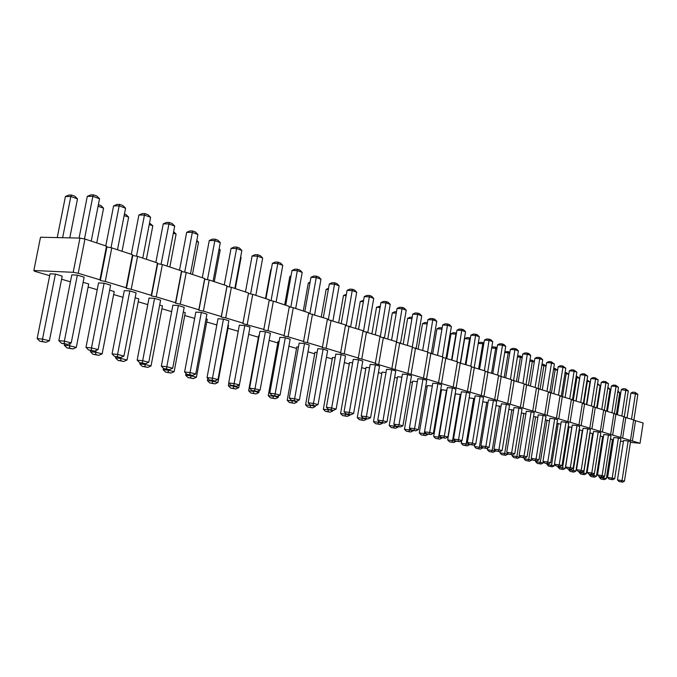 <?xml version="1.0" encoding="UTF-8"?>
<svg xmlns="http://www.w3.org/2000/svg" width="677" height="677" viewBox="0 0 677 677"><rect width="100%" height="100%" fill="white"/><g stroke="black" fill="none" stroke-linecap="round" stroke-linejoin="round"><path stroke-width="1.02" d="M630.448 442.335L640.036 443.3L374.94 363.507L375.38 363.194L361.763 359.072L357.896 358.361L358.302 358.023L344.229 353.766L340.303 353.039L340.658 352.683L326.119 348.283L322.117 347.546L322.43 347.166L307.4 342.621L303.321 341.86L303.575 341.462L288.03 336.757L283.875 335.987L284.078 335.555L267.982 330.689L263.742 329.902L269.294 299.801L252.741 294.343L248.434 293.53L248.527 292.955L231.373 287.302L226.981 286.473L227.007 285.863L209.218 279.999L204.733 279.152L204.691 278.509L186.234 272.425L181.656 271.553L181.538 270.876L162.37 264.555L157.69 263.675L157.487 262.947L137.566 256.388L132.785 255.474L132.489 254.713L111.781 247.884L106.898 246.953L106.501 246.149L84.947 239.04L79.945 238.092L40.51 237.229L33.85 270.504L34.493 271.223L49.666 275.691M79.945 238.092L73.201 272.306L33.85 270.504M640.036 443.3L643.15 423.007L633.596 420.146M630.473 440.405L633.638 419.875L623.856 416.947M620.674 437.444L623.898 416.668L613.87 413.664M610.637 434.406L613.912 413.376L603.639 410.296M600.347 431.291L603.681 410L593.145 406.843M589.802 428.092L593.187 406.547L582.381 403.306M578.979 424.817L582.432 403.001L571.337 399.675M567.876 421.458L571.388 399.362L560.006 395.952M556.477 418.014L560.057 395.63L548.378 392.127M544.782 414.468L548.429 391.797L536.429 388.192M532.765 410.829L536.48 387.853L524.15 384.164M520.418 407.097L524.21 383.808L511.533 380.009M507.733 403.255L511.592 379.653L498.568 375.743M494.684 399.303L498.627 375.38L485.223 371.36M481.262 395.241L485.282 370.979L471.497 366.849M467.46 391.061L471.556 366.46L457.364 362.203M453.243 386.762L457.432 361.806L442.809 357.414M438.603 382.327L442.876 357.007L427.813 352.489M423.514 377.766L427.889 352.065L412.361 347.403M407.96 373.061L412.428 346.971L396.417 342.164M391.924 368.203L396.494 341.724L379.975 336.765M375.38 363.194L380.051 336.3L362.999 331.18M358.302 358.023L363.084 330.706L345.465 325.417M340.658 352.683L345.558 324.935L327.355 319.468M322.43 347.166L327.44 318.96L308.627 313.316M303.575 341.462L308.72 312.791L293.276 307.705L289.248 306.943M284.078 335.555L289.35 306.41L273.364 301.138L269.192 300.351M61.599 279.212L70.433 281.81M88.128 287.023L97.234 289.714M113.651 294.546L123.002 297.305M138.226 301.79L147.789 304.608M161.896 308.763L171.653 311.64M184.728 315.49L194.654 318.418M206.747 321.981L216.826 324.952M227.997 328.243L238.219 331.256M248.679 334.336L258.428 337.205M269.133 340.362L277.798 342.917M288.893 346.184L296.534 348.435M307.993 351.812L314.678 353.783M326.466 357.253L332.255 358.962M344.339 362.525L349.281 363.981M361.645 367.619L365.792 368.847M378.409 372.562L381.803 373.56M394.657 377.351L397.348 378.138M410.414 381.997L412.428 382.59M425.698 386.499L427.085 386.905M440.532 390.866L441.328 391.103M592.29 435.582L592.883 435.76M602.335 438.544L603.148 438.781M612.338 440.185L613.379 440.312M620.504 441.159L623.415 441.506M263.886 329.445L242.899 323.598L242.975 323.124L225.703 317.894L221.294 317.073L221.311 316.557L203.396 311.141L198.894 310.303L198.835 309.761L180.243 304.134L175.648 303.279L175.512 302.695L156.209 296.856L151.513 295.976L151.284 295.367L131.228 289.291L126.43 288.402L126.117 287.75L105.248 281.429L100.348 280.515L99.934 279.821L78.219 273.246L73.201 272.306M353.631 413.461L362.787 361.078L358.522 359.792L353.259 359.318L344.06 411.751L349.315 412.386L348.782 414.197L350.948 414.73L353.631 413.461L349.315 412.386L358.522 359.792M335.166 357.701L332.517 357.464L323.352 409.255L328.48 409.873L327.99 411.667L330.164 412.2L332.83 410.947L328.54 409.509M317.107 352.455L314.949 352.268L305.572 404.863L310.726 405.472L310.252 407.309L312.503 407.859L315.22 406.589L310.794 405.108M336.139 409.094L345.507 355.874L341.106 354.545L335.809 354.088L326.39 407.342L331.679 407.977L331.163 409.822L333.397 410.38L336.139 409.094L331.679 407.977L341.106 354.545M279.152 341.436L278.078 341.352L268.244 395.639L273.449 396.248L273.026 398.152L275.429 398.745L278.247 397.433L273.516 395.867M298.447 347.039L296.814 346.895L287.209 400.327L292.388 400.936L291.948 402.807L294.267 403.374L297.034 402.087L292.456 400.564M318.063 404.575L327.66 350.5L323.107 349.129L317.784 348.672L308.137 402.79L313.451 403.416L312.969 405.303L315.279 405.878L318.063 404.575L313.451 403.416L323.107 349.129M304.515 343.527L299.158 343.087L289.274 398.084L294.622 398.711L294.156 400.64L296.543 401.233L299.386 399.904L294.622 398.711L304.515 343.527L309.22 344.948L299.386 399.904M280.075 395.072L290.145 339.202L285.279 337.738L279.897 337.307L269.768 393.227L275.141 393.845L274.701 395.808L277.172 396.426L280.075 395.072L275.141 393.845L285.279 337.738M259.181 335.657L258.716 335.614L248.637 390.798L253.867 391.399L253.469 393.345L250.854 393.041L248.637 390.798M385.992 372.511L382.048 372.138L373.476 421.636L378.519 422.262L377.978 423.954L375.456 423.633L373.476 421.636M369.583 367.729L366.045 367.399L357.278 417.633L362.356 418.259L361.823 419.985L363.871 420.485L366.443 419.266L362.356 418.259L362.508 417.37M402.925 425.791L411.489 375.735L407.596 374.567L402.426 374.076L393.828 424.166L398.99 424.801L398.406 426.51L400.378 427.001L402.925 425.791L398.99 424.801L407.596 374.567M387.007 421.805L395.757 371.004L391.746 369.794L386.542 369.312L377.749 420.155L382.945 420.789L382.378 422.533L384.409 423.04L387.007 421.805L382.945 420.789L391.746 369.794M352.649 362.796L349.535 362.508L340.582 413.503L345.676 414.129L345.168 415.89L347.276 416.406L349.899 415.17L345.676 414.129L345.786 413.503M370.581 417.701L379.526 366.113L375.397 364.869L370.158 364.395L361.171 416.017L366.392 416.651L365.842 418.428L367.941 418.953L370.581 417.701L366.392 416.651L375.397 364.869M437.901 383.69L432.798 383.19L424.555 431.824L429.658 432.468L429.04 434.118L430.894 434.575L433.365 433.398L429.658 432.468L437.901 383.69L441.556 384.79L433.365 433.398M418.369 429.65L426.747 380.33L422.973 379.196L417.836 378.697L409.424 428.05L414.552 428.693L413.952 430.369L415.864 430.843L418.369 429.65L414.552 428.693L422.973 379.196M401.901 377.157L397.585 376.734L389.199 425.511L394.209 426.146L393.65 427.805L391.145 427.492L389.199 425.511M417.337 381.659L412.665 381.202L404.457 429.286L409.441 429.912L408.857 431.545L406.369 431.224L404.457 429.286M565.989 422.262L559.21 464.862L562.02 465.564L568.773 423.1L565.989 422.262L561.225 421.729L554.446 464.219L559.21 464.862L558.5 466.25L556.122 465.928L554.446 464.219M549.479 420.857L545.417 419.952M537.834 417.396L533.552 416.507M539.01 459.81L546.009 416.245L543.081 415.365L538.249 414.832L531.217 458.422L536.049 459.065L535.355 460.504L536.836 460.876L539.01 459.81L536.049 459.065L543.081 415.365M554.683 418.86L549.885 418.327L542.979 461.359L547.778 462.002L547.075 463.415L548.522 463.77L550.663 462.721L547.778 462.002L554.683 418.86L557.543 419.715L550.663 462.721M525.877 413.842L521.375 412.978M488.007 402.595L482.769 401.799M500.98 406.445L495.996 405.625M514.748 453.742L522.018 409.018L518.929 408.087L514.029 407.562L506.726 452.312L511.626 452.964L510.94 454.445L512.506 454.834L514.748 453.742L511.626 452.964L518.929 408.087M506.354 404.304L501.42 403.78L493.973 449.139L498.907 449.782L498.238 451.288L499.846 451.694L502.114 450.586L498.907 449.782L506.354 404.304L509.527 405.261L502.114 450.586M527.044 456.814L534.178 412.682L531.166 411.777L526.3 411.244L519.132 455.409L523.998 456.053L523.313 457.517L524.836 457.897L527.044 456.814L523.998 456.053L531.166 411.777M513.598 410.194L508.859 409.348M474.679 398.635L469.161 397.864M493.423 400.412L485.832 446.515L489.132 447.336L496.69 401.393L493.423 400.412L488.456 399.887L480.865 445.864L485.832 446.515L485.172 448.047L482.684 447.725L480.865 445.864M432.273 386.034L427.322 385.543L419.275 432.942L424.225 433.576L423.633 435.176L425.452 435.624L427.856 434.473L424.225 433.576L432.307 386.042M447.912 437.037L455.943 389.123L452.388 388.056L447.319 387.549L439.246 435.489L444.315 436.132L443.689 437.748L445.491 438.197L447.912 437.037L444.315 436.132L452.388 388.056M446.845 390.367L441.556 389.757L433.669 436.496L438.594 437.13L437.985 438.704L435.531 438.391L433.669 436.496M462.044 440.566L469.914 393.329L466.461 392.288L461.426 391.78L453.522 439.051L458.549 439.695L457.914 441.286L459.658 441.717L462.044 440.566L458.549 439.695L466.461 392.288M475.779 444.002L483.488 397.416L480.128 396.409L475.127 395.893L467.384 442.504L472.385 443.156L471.734 444.713L473.435 445.136L475.779 444.002L472.385 443.156L480.128 396.409M460.961 394.556L455.393 393.853L447.666 439.957L452.558 440.583L451.94 442.132L453.658 442.555L455.985 441.438L452.558 440.583L460.284 394.352M590.048 432.908L583.726 473.062L586.299 473.697L592.595 433.661L589.879 432.882M604.663 476.219L610.959 435.802L608.445 435.04L603.816 434.507L597.495 474.949L602.124 475.584L601.396 476.896L602.665 477.209L604.663 476.219L602.124 475.584L608.445 435.04M594.398 473.655L600.804 432.738L598.231 431.968L593.56 431.427L587.128 472.368L591.791 473.003L591.072 474.332L592.375 474.662L594.398 473.655L591.791 473.003L598.231 431.968M579.698 429.827L573.267 470.473L575.907 471.124L582.305 430.606L579.19 429.768M587.754 428.812L583.049 428.279L576.508 469.72L581.204 470.354L580.485 471.708L581.822 472.038L583.879 471.023L581.204 470.354L587.754 428.812L590.395 429.607L583.879 471.023M569.095 426.679L562.553 467.815L565.261 468.484L571.769 427.475L568.223 426.578M577.007 425.579L570.347 467.646L573.089 468.332L579.724 426.392L577.007 425.579L572.277 425.038L565.617 467.003L570.347 467.646L569.636 469.017L567.275 468.696L565.617 467.003M560.827 424.225L556.968 423.311M239.396 384.908L249.999 327.118L244.786 325.544L239.345 325.138L228.691 382.979L234.115 383.58L233.734 385.636L236.383 386.296L239.396 384.908L234.115 383.58L244.786 325.544M212.73 380.719L212.646 381.193L217.96 382.505L228.504 325.502L227.997 325.349M265.384 331.747L254.984 388.801L260.086 390.079L270.419 333.262L265.384 331.747L259.976 331.332L249.585 388.192L254.984 388.801L254.577 390.815L251.878 390.502L249.585 388.192M123.942 356.043L136.094 292.819L129.823 290.932L124.289 290.619L112.069 353.893L117.578 354.452L117.392 356.762L120.574 357.558L123.942 356.043L117.578 354.452L129.823 290.932M148.779 362.254L160.601 300.199L154.559 298.379L149.042 298.041L137.16 360.156L142.661 360.723L142.432 362.982L145.496 363.735L148.779 362.254L142.661 360.723L154.559 298.379M178.373 305.547L172.88 305.192L161.329 366.181L166.804 366.756L166.542 368.965L169.487 369.693L172.703 368.229L166.804 366.756L178.373 305.547L184.195 307.299L172.703 368.229M96.126 350.474L95.779 352.26L102.151 353.843L114.235 291.559L109.649 290.196M121.141 357.304L120.912 358.488L127.048 360.003L138.785 298.853L135.146 297.77M168.565 369.591L168.438 370.251L174.141 371.665L185.261 312.656L183.289 312.072M201.323 312.461L195.839 312.089L184.601 371.986L190.068 372.57L189.755 374.728L192.598 375.43L195.746 373.992L190.068 372.57L201.323 312.461L206.925 314.145L195.746 373.992M145.259 363.718L145.115 364.48L151.03 365.944L162.446 305.877L159.67 305.056M191.041 375.261L190.939 375.82L196.44 377.182L207.264 319.189L206.053 318.833M217.969 379.543L228.851 320.746L223.444 319.121L217.986 318.732L207.044 377.58L212.485 378.181L212.138 380.279L214.88 380.965L217.969 379.543L212.485 378.181L223.444 319.121M594.22 473.748L593.932 475.584L596.445 476.21L602.632 436.64L600.304 435.954M614.682 478.724L620.877 438.781L618.414 438.044L613.819 437.503L607.599 477.471L612.203 478.106L611.466 479.401L612.71 479.705L614.682 478.724L612.203 478.106L618.414 438.044M604.138 476.481L603.892 478.055L606.347 478.656L612.431 439.551L610.468 438.967M628.154 440.972L623.585 440.439L617.466 479.934L622.036 480.568L621.3 481.838L622.518 482.142L624.456 481.169L622.036 480.568L628.154 440.972L630.549 441.7L624.456 481.169M71.246 342.867L84.143 277.172L77.356 275.133L71.804 274.87L58.84 340.624L64.357 341.149L64.281 343.577L67.725 344.432L71.246 342.867L64.357 341.149L77.356 275.133M49.404 340.785L62.208 276.106L55.421 274.083L50.039 273.83L37.159 338.568L42.516 339.075L42.482 341.479L45.934 342.325L49.404 340.785L42.516 339.075L55.421 274.083M70.146 343.357L69.672 345.803L76.289 347.436L88.721 283.976L83.136 282.317M98.114 349.586L110.63 285.152L104.106 283.189L98.563 282.893L85.979 347.394L91.497 347.927L91.361 350.305L94.678 351.126L98.114 349.586L91.497 347.927L104.106 283.189M84.947 239.04L78.219 273.246M106.501 246.149L99.934 279.821M106.898 246.953L100.348 280.515M111.781 247.884L105.248 281.429M132.489 254.713L126.117 287.75M132.785 255.474L126.43 288.402M137.566 256.388L131.228 289.291M157.487 262.947L151.284 295.367M157.69 263.675L151.513 295.976M162.37 264.555L156.209 296.856M181.538 270.876L175.512 302.695M181.656 271.553L175.648 303.279M186.234 272.425L180.243 304.134M204.691 278.509L198.835 309.761M204.733 279.152L198.894 310.303M209.218 279.999L203.396 311.141M227.007 285.863L221.311 316.557M226.981 286.473L221.294 317.073M231.373 287.302L225.703 317.894M248.527 292.955L242.975 323.124M248.434 293.53L242.899 323.598M252.741 294.343L247.223 324.401M273.364 301.138L267.982 330.689M293.276 307.705L288.03 336.757M312.512 314.043L307.4 342.621M331.112 320.17L326.119 348.283M349.104 326.102L344.229 353.766M366.519 331.84L361.763 359.072M383.385 337.4L378.731 364.209M399.726 342.782L395.173 369.185M415.56 348.003L411.108 374.009M430.919 353.064L426.569 378.688M445.821 357.981L441.565 383.224M460.292 362.745L456.12 387.633M474.34 367.374L470.253 391.907M487.982 371.868L483.979 396.07M501.251 376.243L497.324 400.107M514.148 380.491L510.297 404.034M526.689 384.629L522.915 407.85M538.9 388.649L535.194 411.565M550.782 392.567L547.143 415.187M562.35 396.383L558.787 418.708M573.622 400.099L570.119 422.135M584.606 403.712L581.162 425.486M595.311 407.241L591.926 428.744M605.746 410.685L602.428 431.918M615.926 414.036L612.668 435.015M625.861 417.311L622.654 438.044M635.559 420.51L632.403 440.989M358.539 329.208L364.26 296.594L369.54 296.873L373.746 298.405L367.823 332.272M373.746 298.405L371.665 296.281L369.566 295.519L363.515 331.281M338.678 322.667L343.484 295.51L346.142 295.654M321.253 316.921L326.17 289.35L328.337 289.46M341.216 323.504L347.073 290.374L352.378 290.636L356.72 292.219L350.661 326.619M356.72 292.219L354.604 290.061L352.438 289.274L346.218 325.561M284.687 304.87L289.849 276.419L290.915 276.461M303.271 310.997L308.306 282.986L309.939 283.062M323.318 317.606L329.318 283.951L334.658 284.196L339.143 285.829L332.94 320.771M339.143 285.829L336.994 283.638L334.751 282.817L328.345 319.654M304.828 311.513L310.971 277.316L316.337 277.545L320.974 279.229L314.619 314.737M320.974 279.229L318.791 277.003L316.472 276.157L309.888 313.553M285.711 305.209L292.007 270.453L297.406 270.656L302.196 272.399L295.688 308.5M302.196 272.399L299.97 270.14L297.575 269.26L290.797 307.231M265.486 298.54L270.775 269.632L271.24 269.649M387.811 338.855L392.313 312.892L396.257 313.129M371.935 333.626L376.53 307.273L380.076 307.485M407.368 345.304L412.725 314.136L417.895 314.45L421.729 315.837L416.194 348.215M421.729 315.837L419.748 313.815L417.836 313.121L412.335 346.937M391.594 340.108L397.06 308.467L402.273 308.771L406.225 310.201L400.564 343.061M406.225 310.201L404.211 308.153L402.24 307.434L396.51 342.181M355.56 328.227L360.257 301.485L363.371 301.654M375.329 334.743L380.923 302.627L386.161 302.915L390.24 304.396L384.451 337.747M390.24 304.396L388.192 302.306L386.152 301.57L380.271 336.816M437.528 355.239L442.656 324.968L447.768 325.298L451.373 326.61L446.067 358.057M451.373 326.61L449.46 324.655L447.649 323.995L442.428 356.855M422.676 350.347L427.915 319.629L433.052 319.959L436.775 321.304L431.351 353.208M436.775 321.304L434.829 319.316L432.967 318.639L427.61 351.972M403.23 343.941L407.63 318.342L411.946 318.622M418.191 348.867L422.507 323.64L427.179 323.945M565.126 397.297L569.349 370.81L574.113 371.216L569.721 398.812M569.349 370.81L571.447 369.803L573.825 370.006L574.113 371.216L576.863 372.215L572.463 399.879M557.569 370.454L555.182 369.6L551.459 392.795M553.532 369.464L555.182 369.6L554.928 368.406L557.603 370.226M546.068 366.342L543.893 365.563L540.102 389.047M541.82 365.394L543.893 365.563L543.648 364.361L546.127 365.961M542.294 389.766L546.669 362.601L551.51 362.999L554.395 364.048L549.842 392.398M554.395 364.048L551.247 361.772L551.51 362.999L546.957 391.306M553.854 393.582L558.161 366.756L562.959 367.162L565.777 368.186L561.301 396.189M565.777 368.186L562.68 365.944L562.959 367.162L558.483 395.106M534.263 362.127L532.308 361.425L528.449 385.205M529.786 361.222L532.308 361.425L532.08 360.215L534.356 361.569M496.893 348.773L495.674 348.333L491.587 373.061M491.663 348.029L495.674 348.333L495.488 347.089L497.079 347.665M509.696 353.343L508.207 352.81L504.204 377.216M504.729 352.539L508.207 352.81L508.012 351.583L509.84 352.429M518.227 381.836L522.771 353.953L527.679 354.342L530.726 355.45L526.004 384.502M530.726 355.45L528.974 353.648L527.442 353.089L522.949 383.394M505.694 377.707L510.331 349.45L515.273 349.831L518.404 350.974L513.589 380.389M518.404 350.974L516.627 349.146L515.053 348.57L510.45 379.272M530.421 385.856L534.881 358.336L539.755 358.725L542.717 359.809L538.08 388.505M542.717 359.809L540.991 358.031L539.501 357.49L539.755 358.725L535.109 387.405M522.145 357.794L520.418 357.177L516.483 381.269M517.431 356.94L520.418 357.177L520.207 355.958L522.263 357.067M483.742 344.068L482.786 343.73L478.622 368.787M478.233 343.391L482.786 343.73L482.625 342.477L483.928 342.943M492.822 373.467L497.544 344.83L502.52 345.202L497.603 375.041M497.544 344.83L499.838 343.747L502.326 343.933L502.52 345.202L505.744 346.37L500.836 376.167M441.946 329.132L437.494 355.23M432.73 353.665L436.953 328.785L441.912 329.124L442.149 327.956M451.948 359.995L456.975 330.148L462.052 330.494L465.556 331.764L460.36 362.77M465.556 331.764L463.669 329.834L461.917 329.191L456.823 361.603M446.854 358.319L450.992 333.778L455.926 334.125L451.593 359.876M456.281 334.252L455.807 332.856L453.336 332.686L450.992 333.778M465.962 364.615L470.887 335.183L475.923 335.53L479.333 336.774L474.238 367.357M479.333 336.774L477.471 334.87L475.77 334.243L470.811 366.215M479.578 369.1L484.402 340.074L489.412 340.438L492.721 341.64L487.728 371.825M492.721 341.64L490.893 339.761L489.234 339.16L484.393 370.691M470.21 339.228L469.542 338.991L465.294 364.395M460.588 362.847L464.642 338.635L469.542 338.991L469.398 337.73L470.397 338.094M597.452 384.756L594.118 407.021M597.512 384.375L600.135 385.67L596.674 407.689M607.447 411.244L611.39 386.025L616.028 386.449L618.507 387.346L614.394 413.757M618.507 387.346L615.689 385.272L616.028 386.449L611.923 412.716M597.258 407.884L601.269 382.361L605.932 382.776L608.479 383.707L604.299 410.414M608.479 383.707L605.61 381.6L605.932 382.776L601.768 409.373M586.891 381.066L587.399 381.117L583.845 403.577M587.069 379.941L587.399 381.117L589.972 382.04L586.46 404.33M586.815 404.44L590.894 378.604L595.591 379.018L598.206 379.966L593.949 406.995M598.206 379.966L595.278 377.834L595.591 379.018L591.351 405.938M576.051 377.292L579.571 378.316L575.992 400.877M579.571 378.316L576.643 376.192L576.922 377.368L573.326 400.039M576.11 400.911L580.257 374.753L584.996 375.168L580.68 402.417M580.257 374.753L582.322 373.763L584.691 373.966L584.996 375.168L587.67 376.141L583.346 403.484M564.94 373.425L566.192 373.535L562.536 396.443M568.765 374.457L566.192 373.535L565.921 372.35L565.117 372.282M245.463 291.948L252.089 256.008L257.539 256.177L262.676 258.039L255.83 295.358M262.676 258.039L260.366 255.694L257.802 254.755L250.592 293.936M240.614 257.175L241.114 257.353L235.334 288.605M265.934 298.692L272.391 263.353L277.815 263.539L271.037 300.698M272.391 263.353L275.319 262.041L278.027 262.134L277.815 263.539L282.774 265.342L276.098 302.044M131.304 254.324L138.887 215.049L144.446 215.074L150.616 217.317L142.771 258.098M150.616 217.317L148.068 214.744L144.988 213.619L144.446 215.074L136.517 256.185M155.862 262.414L163.233 223.85L168.768 223.918L174.708 226.076L167.084 266.112M174.708 226.076L172.22 223.545L169.25 222.462L161.058 264.309M179.507 270.208L186.674 232.338L192.2 232.431L197.921 234.504L190.499 273.83M197.921 234.504L195.475 232.033L192.615 230.984L184.694 272.129M124.153 215.557L128.655 217.165L122.046 251.269M149.228 224.519L152.816 225.796L146.384 259.291M196.609 241.452L198.547 242.138L192.454 274.473M202.288 277.714L209.269 240.513L214.77 240.631L220.287 242.637L213.069 281.268M220.287 242.637L217.892 240.2L215.134 239.201L207.458 279.669M173.363 233.142L176.096 234.115L169.842 267.017M219.01 249.458L220.203 249.881L214.27 281.666M224.265 284.958L231.06 248.4L236.535 248.544L241.858 250.473L234.826 288.436M241.858 250.473L239.506 248.087L236.848 247.113L229.41 286.93M607.751 388.386L610.045 389.207L606.643 410.981M617.39 414.519L621.266 389.597L628.298 390.9L624.245 417.015M628.298 390.9L625.523 388.86L625.87 390.02L621.841 415.991M617.788 391.975L619.726 392.668L616.383 414.189M627.097 417.717L630.913 393.083L637.852 394.378L633.867 420.197M637.852 394.378L635.128 392.364L635.483 393.515L631.514 419.173M79.065 238.067L87.291 196.372L92.867 196.33L99.544 198.759L91.226 241.114M99.544 198.759L96.887 196.076L93.553 194.858L92.867 196.33L84.481 238.956M57.24 237.593L65.415 196.533L70.823 196.491L77.5 198.877L69.782 237.864M77.5 198.877L74.885 196.237L71.55 195.044L70.823 196.491L62.639 237.712M98.072 206.231L103.573 208.194L96.76 242.933M105.781 245.912L113.592 205.893L119.16 205.884L125.575 208.22L117.502 249.771M125.575 208.22L122.977 205.588L119.778 204.42L119.16 205.884L111.011 247.74M332.94 410.321L332.83 410.947M315.347 405.845L315.22 406.589M278.543 395.783L278.247 397.433M297.245 400.902L297.034 402.087M253.934 391.018L258.826 392.626L255.957 393.955L253.469 393.345M259.215 390.485L258.826 392.626M378.714 421.128L378.519 422.262L382.488 423.243L379.958 424.437L377.978 423.954M382.564 422.812L382.488 423.243M366.528 418.775L366.443 419.266M349.992 414.62L349.899 415.17M394.446 424.784L394.209 426.146L398.059 427.094L395.571 428.279L393.65 427.805M409.703 428.338L409.441 429.912L413.173 430.834L410.727 432.002L408.857 431.545M543.343 461.731L543.14 463.009L540.297 462.306L539.62 463.686L541.041 464.041L543.14 463.009M547.067 420.138L540.297 462.306L535.625 461.68L537.284 463.373L539.62 463.686M535.778 460.732L535.625 461.68M531.834 459.057L531.657 460.165L528.737 459.446L528.068 460.851L529.532 461.206L531.657 460.165M535.634 416.736L528.737 459.446L524.032 458.82L525.716 460.529L528.068 460.851M524.201 457.813L524.032 458.82M520.021 456.315L519.868 457.254L516.873 456.51L516.212 457.931L517.71 458.304L519.868 457.254M523.896 413.249L516.873 456.51L512.142 455.875L513.843 457.618L516.212 457.931M512.311 454.809L512.142 455.875M482.642 447.675L479.333 447.218L478.698 448.716L480.323 449.113L482.583 448.022M486.771 402.223L479.333 447.218L474.509 446.583L476.286 448.394L478.698 448.716M474.865 444.442L474.509 446.583M495.437 450.628L495.344 451.178L492.187 450.4L491.544 451.872L493.118 452.261L495.344 451.178M499.474 405.997L492.187 450.4L487.389 449.765L489.141 451.551L491.544 451.872M487.668 448.047L487.389 449.765M507.894 453.505L507.767 454.259L504.695 453.497L504.043 454.944L505.575 455.325L507.767 454.259M511.846 409.678L504.695 453.497L499.931 452.862L501.657 454.622L504.043 454.944M500.142 451.542L499.931 452.862M469.516 444.459L466.131 443.951L465.505 445.466L467.172 445.881L469.466 444.772M473.714 398.347L466.131 443.951L461.274 443.317L463.076 445.153L465.505 445.466M461.706 440.735L461.274 443.317M446.481 390.257L438.594 437.13L442.123 438.002L439.754 439.136L437.985 438.704M579.3 471.674L579.182 472.436L583.726 473.062L583.032 474.357L580.756 474.044L579.182 472.436M568.815 469.059L568.697 469.846L573.267 470.473L572.581 471.793L570.288 471.48L568.697 469.846M558.076 466.351L557.95 467.189L562.553 467.815L561.868 469.161L563.222 469.491L565.261 468.484M558.22 423.447L551.569 465.099L550.883 466.461L548.565 466.14L546.931 464.473L554.336 465.784L552.271 466.8L550.883 466.461M547.067 463.576L546.931 464.473M554.573 464.337L554.336 465.784M207.797 378.341L207.374 380.609L212.646 381.193L212.316 383.224L214.973 383.884L217.96 382.505M239.226 384.985L238.736 387.65L233.607 386.381L233.243 388.378L235.816 389.004L238.736 387.65M228.691 382.979L231.026 385.331L233.675 385.992L228.352 385.788L230.62 388.073L233.243 388.378M228.843 383.14L228.352 385.788M90.667 350.542L90.43 351.727L95.779 352.26L95.643 354.545L98.834 355.332L102.151 353.843M115.801 356.771L115.572 357.938L120.912 358.488L120.734 360.714L123.798 361.467L127.048 360.003M163.394 368.263L163.132 369.684L168.438 370.251L168.175 372.375L171.027 373.078L174.141 371.665M140.004 362.77L139.792 363.913L145.115 364.48L144.895 366.655L142.229 366.367L139.792 363.913M185.989 373.382L185.642 375.244L190.939 375.82L190.635 377.901L193.385 378.578L196.44 377.182M589.532 474.213L589.413 474.966L593.932 475.584L593.23 476.87L594.491 477.175L596.445 476.21M599.526 476.684L599.407 477.429L603.892 478.055L603.19 479.316L600.948 479.003L599.407 477.429M64.552 344.068L64.315 345.278L69.672 345.803L69.587 348.139L72.896 348.96L76.289 347.436M364.26 296.594L366.926 295.384L369.566 295.519M343.484 295.51L346.37 294.326M326.17 289.35L328.548 288.275M347.073 290.374L349.781 289.138L352.438 289.274M289.849 276.419L291.025 275.886M308.306 282.986L310.1 282.174M329.318 283.951L332.077 282.698L334.751 282.817M310.971 277.316L313.789 276.047L316.472 276.157M292.007 270.453L294.876 269.158L297.575 269.26M270.775 269.632L271.282 269.404M392.313 312.892L394.818 311.742L396.485 311.835M376.53 307.273L380.305 306.173M412.725 314.136L415.246 312.96L417.836 313.121M397.06 308.467L399.633 307.282L402.24 307.434M360.257 301.485L363.608 300.343M380.923 302.627L383.537 301.426L386.152 301.57M442.656 324.968L445.102 323.826L447.649 323.995M427.915 319.629L430.394 318.478L432.967 318.639M407.63 318.342L410.093 317.208L412.175 317.335M422.507 323.64L424.928 322.514L427.39 322.675M576.863 372.215L573.825 370.006M553.718 368.305L554.928 368.406M542.006 364.226L543.648 364.361M546.669 362.601L548.827 361.577L551.247 361.772M558.161 366.756L560.285 365.741L562.68 365.944M529.981 360.046L532.08 360.215M491.747 347.529L493.076 346.903L495.488 347.089M504.856 351.752L508.012 351.583M522.771 353.953L524.997 352.903L527.442 353.089M510.331 349.45L512.591 348.384L515.053 348.57M534.881 358.336L537.073 357.295L539.501 357.49M517.6 355.865L520.207 355.958M478.258 343.205L480.188 342.3L482.625 342.477M505.744 346.37L503.933 344.517L502.326 343.933M436.953 328.785L439.339 327.676L441.819 327.837M456.975 330.148L459.378 329.022L461.917 329.191M456.476 333.101L455.807 332.856M470.887 335.183L473.248 334.074L475.77 334.243M484.402 340.074L486.729 338.974L489.234 339.16M464.642 338.635L466.952 337.561L469.398 337.73M600.135 385.67L597.613 383.715M611.39 386.025L613.37 385.061L615.689 385.272M601.269 382.361L603.275 381.388L605.61 381.6M589.972 382.04L587.103 379.949M590.894 378.604L592.934 377.622L595.278 377.834M587.67 376.141L584.691 373.966M568.782 374.381L565.921 372.35M252.089 256.008L255.077 254.679L257.802 254.755M241.114 257.353L240.665 256.896M282.774 265.342L280.506 263.04L278.027 262.134M138.887 215.049L142.212 213.602L144.988 213.619M163.233 223.85L166.483 222.437L169.25 222.462M186.674 232.338L189.856 230.942L192.615 230.984M128.655 217.165L126.15 214.626L124.45 214.017M152.816 225.796L149.515 223.004M198.547 242.138L196.812 240.386M209.269 240.513L212.383 239.142L215.134 239.201M176.096 234.115L173.642 231.661M220.203 249.881L219.136 248.797M231.06 248.4L234.107 247.046L236.848 247.113M610.045 389.207L607.904 387.405M621.266 389.597L623.221 388.649L625.523 388.86M619.726 392.668L617.94 391.01M630.913 393.083L632.843 392.144L635.128 392.364M87.291 196.372L90.769 194.883L93.553 194.858M65.415 196.533L68.842 195.069L71.55 195.044M103.573 208.194L101.008 205.613L98.377 204.666M113.592 205.893L116.994 204.429L119.778 204.42M344.06 411.751L346.159 413.875L348.782 414.197M350.948 414.73L346.159 413.875M323.352 409.255L325.425 411.354L327.99 411.667M330.164 412.2L325.425 411.354M305.572 404.863L307.68 406.995L312.503 407.859M307.68 406.995L310.252 407.309M326.39 407.342L328.523 409.509L331.163 409.822M333.397 410.38L328.523 409.509M268.244 395.639L270.428 397.848L273.026 398.152M275.429 398.745L270.428 397.848M287.209 400.327L289.358 402.493L294.267 403.374M289.358 402.493L291.948 402.807M308.137 402.79L310.311 404.99L312.969 405.303M315.279 405.878L310.311 404.99M289.274 398.084L291.482 400.327L296.543 401.233M291.482 400.327L294.156 400.64M269.768 393.227L272.019 395.495L274.701 395.808M277.172 396.426L272.019 395.495M255.957 393.955L250.854 393.041M379.958 424.437L375.456 423.633M357.278 417.633L359.284 419.664L363.871 420.485M359.284 419.664L361.823 419.985M393.828 424.166L395.825 426.188L398.406 426.51M400.378 427.001L395.825 426.188M377.749 420.155L379.78 422.211L382.378 422.533M384.409 423.04L379.78 422.211M340.582 413.503L342.621 415.576L345.168 415.89M347.276 416.406L342.621 415.576M361.171 416.017L363.236 418.107L365.842 418.428M367.941 418.953L363.236 418.107M424.555 431.824L426.493 433.796L430.894 434.575M426.493 433.796L429.04 434.118M409.424 428.05L411.388 430.047L413.952 430.369M415.864 430.843L411.388 430.047M395.571 428.279L391.145 427.492M410.727 432.002L406.369 431.224M562.02 465.564L559.913 466.597L556.122 465.928M559.913 466.597L558.5 466.25M541.041 464.041L537.284 463.373M529.532 461.206L525.716 460.529M531.217 458.422L532.943 460.182L535.355 460.504M536.836 460.876L532.943 460.182M542.979 461.359L544.68 463.093L548.522 463.77M544.68 463.093L547.075 463.415M517.71 458.304L513.843 457.618M480.323 449.113L476.286 448.394M493.118 452.261L489.141 451.551M506.726 452.312L508.495 454.123L510.94 454.445M512.506 454.834L508.495 454.123M493.973 449.139L495.767 450.967L499.846 451.694M495.767 450.967L498.238 451.288M519.132 455.409L520.884 457.195L523.313 457.517M524.836 457.897L520.884 457.195M505.575 455.325L501.657 454.622M467.172 445.881L463.076 445.153M489.132 447.336L486.822 448.462L482.684 447.725M486.822 448.462L485.172 448.047M419.275 432.942L421.162 434.862L425.452 435.624M421.162 434.862L423.633 435.176M439.246 435.489L441.159 437.427L443.689 437.748M445.491 438.197L441.159 437.427M439.754 439.136L435.531 438.391M453.522 439.051L455.401 440.955L457.914 441.286M459.658 441.717L455.401 440.955M467.384 442.504L469.237 444.391L471.734 444.713M473.435 445.136L469.237 444.391M447.666 439.957L449.494 441.819L451.94 442.132M453.658 442.555L449.494 441.819M586.299 473.697L584.319 474.679L580.756 474.044M584.319 474.679L583.032 474.357M597.495 474.949L599.077 476.574L601.396 476.896M602.665 477.209L599.077 476.574M587.128 472.368L588.745 474.01L591.072 474.332M592.375 474.662L588.745 474.01M575.907 471.124L573.901 472.114L570.288 471.48M573.901 472.114L572.581 471.793M576.508 469.72L578.141 471.387L581.822 472.038M578.141 471.387L580.485 471.708M557.95 467.189L559.566 468.839L561.868 469.161M563.222 469.491L559.566 468.839M573.089 468.332L571.007 469.356L567.275 468.696M571.007 469.356L569.636 469.017M552.271 466.8L548.565 466.14M231.026 385.331L233.734 385.636M233.675 385.992L236.383 386.296M207.374 380.609L209.675 382.928L212.316 383.224M214.973 383.884L209.675 382.928M235.816 389.004L230.62 388.073M260.086 390.079L257.133 391.45L251.878 390.502M257.133 391.45L254.577 390.815M112.069 353.893L114.641 356.483L117.392 356.762M120.574 357.558L114.641 356.483M137.16 360.156L139.69 362.694L142.432 362.982M145.496 363.735L139.69 362.694M161.329 366.181L163.8 368.669L169.487 369.693M163.8 368.669L166.542 368.965M90.43 351.727L92.969 354.274L98.834 355.332M92.969 354.274L95.643 354.545M115.572 357.938L118.06 360.435L123.798 361.467M118.06 360.435L120.734 360.714M163.132 369.684L165.526 372.088L168.175 372.375M171.027 373.078L165.526 372.088M184.601 371.986L187.03 374.432L192.598 375.43M187.03 374.432L189.755 374.728M151.03 365.944L147.848 367.383L142.229 366.367M147.848 367.383L144.895 366.655M185.642 375.244L187.994 377.605L190.635 377.901M193.385 378.578L187.994 377.605M207.044 377.58L209.421 379.983L212.138 380.279M214.88 380.965L209.421 379.983M589.413 474.966L590.97 476.557L593.23 476.87M594.491 477.175L590.97 476.557M607.599 477.471L609.173 479.079L611.466 479.401M612.71 479.705L609.173 479.079M606.347 478.656L604.417 479.621L600.948 479.003M604.417 479.621L603.19 479.316M617.466 479.934L619.023 481.516L622.518 482.142M619.023 481.516L621.3 481.838M58.84 340.624L61.522 343.315L64.281 343.577M67.725 344.432L61.522 343.315M37.159 338.568L39.808 341.225L42.482 341.479M45.934 342.325L39.808 341.225M64.315 345.278L66.905 347.876L69.587 348.139M72.896 348.96L66.905 347.876M85.979 347.394L88.602 350.026L91.361 350.305M94.678 351.126L88.602 350.026"/></g></svg>
